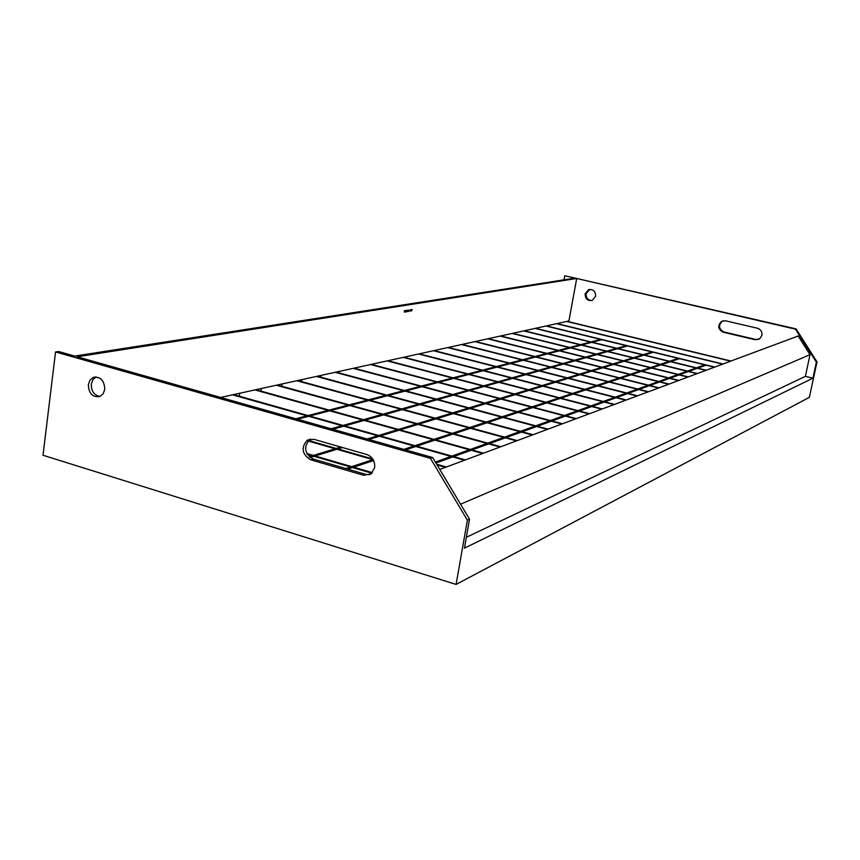 <?xml version="1.0" encoding="UTF-8"?>
<svg xmlns="http://www.w3.org/2000/svg" width="860" height="860" viewBox="0 0 860 860"><rect width="100%" height="100%" fill="white"/><g stroke="black" fill="none" stroke-linecap="round" stroke-linejoin="round"><path stroke-width="1.29" d="M461.54 344.559L647.988 391.923M462.185 344.419L648.505 391.741M474.86 341.635L658.513 388.01M475.483 341.495L659.007 387.828M487.727 338.808L668.65 384.237M488.329 338.679L669.123 384.065M500.154 336.088L678.443 380.593M500.735 335.959L678.895 380.421M512.173 333.443L687.882 377.078M512.732 333.325L688.333 376.906M523.804 330.896L697.019 373.681M524.342 330.777L697.438 373.519M535.049 328.423L705.834 370.391M535.576 328.305L706.254 370.241M545.949 326.026L714.37 367.209M546.465 325.918L714.767 367.069M556.517 323.715L722.626 364.135M557.011 323.596L723.013 363.995M566.751 321.457L730.624 361.157M567.234 321.361L731 361.017M679.497 358.685L670.886 361.544M670.445 361.694L661.555 364.651M661.103 364.801L651.901 367.865M651.439 368.026L641.925 371.197M641.442 371.359L631.584 374.637M631.079 374.799L620.866 378.207M620.35 378.379L609.761 381.904M609.224 382.077L598.248 385.731M597.689 385.925L586.284 389.72M585.703 389.913L573.856 393.858M573.255 394.052L560.946 398.159M560.322 398.363L547.508 402.63M546.852 402.846L533.512 407.285M532.835 407.511L518.935 412.144M518.225 412.381L503.723 417.207M502.982 417.455L487.846 422.496M487.072 422.754L471.258 428.022M470.452 428.291L453.908 433.795M453.059 434.074L435.74 439.847M434.848 440.137L416.691 446.19M415.756 446.501L405.597 449.877M373.616 460.53L353.611 467.195M352.535 467.55L347.784 469.13M678.239 358.373L669.617 361.232M669.177 361.383L660.265 364.339M659.813 364.489L650.601 367.542M650.128 367.704L640.592 370.864M640.109 371.025L630.229 374.293M629.735 374.465L619.501 377.863M618.985 378.035L608.375 381.55M607.837 381.722L596.829 385.377M596.27 385.56L584.854 389.354M584.262 389.537L572.405 393.482M571.792 393.676L559.462 397.771M558.828 397.976L546.003 402.233M545.347 402.448L531.985 406.887M531.297 407.113L517.376 411.725M516.666 411.962L502.132 416.777M501.391 417.025L486.233 422.056M485.459 422.314L469.614 427.57M468.797 427.839L452.231 433.332M451.382 433.612L434.02 439.374M433.139 439.664L414.95 445.695M414.015 446.007L403.834 449.382M372.864 459.648L351.762 466.647M350.676 467.012L345.924 468.582M705.985 365.167L697.75 368.144M697.331 368.295L688.817 371.391M688.376 371.541L679.572 374.734M679.12 374.895L670.005 378.207M669.542 378.368L660.093 381.797M659.62 381.969L649.827 385.517M649.332 385.699L639.184 389.376M638.668 389.558L628.133 393.375M627.596 393.568L616.663 397.535M616.104 397.739L604.741 401.856M604.161 402.061L592.346 406.339M591.745 406.565L579.446 411.015M578.823 411.252L566.009 415.885M565.353 416.122L552.002 420.959M551.324 421.206L537.392 426.259M536.683 426.517L522.127 431.795M521.386 432.064L506.174 437.568M505.4 437.858L489.48 443.62M488.663 443.921L471.989 449.963M471.14 450.264L453.661 456.606M452.758 456.929L435.945 463.024M704.716 364.855L696.46 367.833M696.041 367.983L687.505 371.068M687.075 371.219L678.25 374.412M677.798 374.573L668.661 377.863M668.198 378.035L658.728 381.453M658.244 381.625L648.44 385.162M647.946 385.344L637.776 389.01M637.26 389.204L626.703 393.009M626.166 393.203L615.212 397.159M614.653 397.363L603.268 401.469M602.688 401.674L590.841 405.952M590.239 406.167L577.92 410.618M577.286 410.844L564.45 415.477M563.794 415.713L550.421 420.54M549.733 420.787L535.78 425.829M535.06 426.087L520.483 431.344M519.741 431.612L504.498 437.116M503.723 437.396L487.77 443.147M486.954 443.448L470.248 449.479M469.399 449.78L451.876 456.101M450.984 456.423L435.375 462.067M653.321 352.288L644.355 355.029M643.904 355.169L634.637 358.007M634.164 358.158L624.596 361.092M624.102 361.243L614.201 364.274M613.696 364.425L603.441 367.575M602.914 367.736L592.293 370.993M591.755 371.154L580.747 374.53M580.188 374.702L568.772 378.207M568.18 378.379L556.334 382.012M555.732 382.195L543.423 385.968M542.8 386.161L530.007 390.085M529.351 390.289L516.043 394.364M515.366 394.579L501.52 398.825M500.81 399.04L486.384 403.458M485.642 403.684L470.603 408.296M469.829 408.532L454.134 413.348M453.327 413.596L436.923 418.627M436.084 418.874L418.938 424.141M418.057 424.41L400.104 429.914M399.19 430.193L380.378 435.956M379.421 436.256L368.897 439.481M342.549 447.555L337.958 448.963M336.894 449.285L315.104 455.972M313.986 456.305L310.148 457.488M652.073 351.976L643.097 354.718M642.646 354.858L633.368 357.695M632.895 357.835L623.296 360.77M622.812 360.921L612.89 363.952M612.384 364.102L602.107 367.241M601.591 367.403L590.949 370.649M590.401 370.81L579.371 374.186M578.812 374.358L567.374 377.852M566.794 378.024L554.915 381.646M554.313 381.84L541.983 385.602M541.359 385.796L528.545 389.709M527.889 389.902L514.559 393.977M513.882 394.181L500.004 398.416M499.294 398.631L484.846 403.05M484.105 403.275L469.033 407.877M468.27 408.113L452.532 412.918M451.737 413.165L435.3 418.175M434.461 418.433L417.283 423.679M416.412 423.948L398.427 429.441M397.503 429.721L378.669 435.472M377.701 435.773L367.166 438.987M340.775 447.039L336.174 448.447M335.11 448.78L313.287 455.435M312.169 455.779L309.202 456.692M627.456 345.957L618.146 348.59M617.673 348.73L608.052 351.439M607.568 351.579L597.625 354.395M597.12 354.535L586.832 357.448M586.316 357.588L575.663 360.598M575.125 360.759L564.106 363.877M563.547 364.027L552.12 367.263M551.539 367.424L539.693 370.778M539.091 370.94L526.804 374.423M526.18 374.594L513.42 378.207M512.764 378.389L499.51 382.13M498.832 382.324L485.051 386.226M484.352 386.419L470.001 390.483M469.27 390.687L454.327 394.912M453.564 395.127L437.998 399.535M437.202 399.76L420.948 404.35M420.121 404.587L403.157 409.381M402.286 409.629L384.56 414.638M383.646 414.896L365.091 420.142M364.145 420.411L344.709 425.904M343.721 426.184L332.852 429.258M626.23 345.656L616.91 348.289M616.437 348.418L606.794 351.138M606.311 351.267L596.346 354.073M595.84 354.223L585.542 357.126M585.015 357.265L574.351 360.275M573.813 360.426L562.773 363.533M562.203 363.694L550.765 366.919M550.185 367.08L538.317 370.423M537.715 370.596L525.406 374.057M524.783 374.24L512.001 377.841M511.345 378.024L498.069 381.765M497.392 381.947L483.589 385.839M482.879 386.043L468.517 390.085M467.786 390.289L452.812 394.504M452.048 394.719L436.45 399.115M435.654 399.341L419.39 403.921M418.551 404.157L401.566 408.941M400.695 409.188L382.937 414.187M382.023 414.445L363.447 419.68M362.49 419.949L343.033 425.431M342.033 425.711L331.154 428.774M601.903 339.711L592.25 342.226M591.766 342.355L581.801 344.957M581.295 345.096L570.997 347.784M570.47 347.924L559.817 350.697M559.279 350.848L548.25 353.718M547.691 353.868L536.285 356.846M535.705 356.997L523.88 360.093M523.278 360.243L511.023 363.447M510.399 363.608L497.682 366.93M497.037 367.102L483.836 370.542M483.169 370.724L469.463 374.304M468.764 374.487L454.51 378.207M453.79 378.389L438.965 382.259M438.202 382.463L422.776 386.495M421.981 386.699L405.898 390.902M405.081 391.117L388.312 395.492M387.452 395.718L369.94 400.287M369.048 400.523L350.751 405.307M349.816 405.544L330.681 410.542M329.702 410.8L309.664 416.036M308.643 416.304L297.442 419.228M600.688 339.41L591.024 341.925M590.541 342.054L580.554 344.656M580.048 344.785L569.728 347.472M569.212 347.601L558.538 350.385M558 350.525L546.96 353.395M546.39 353.546L534.963 356.513M534.383 356.663L522.547 359.749M521.945 359.91L509.668 363.103M509.045 363.264L496.306 366.575M495.661 366.747L482.438 370.187M481.772 370.359L468.044 373.928M467.346 374.111L453.069 377.819M452.338 378.013L437.493 381.872M436.74 382.077L421.282 386.097M420.497 386.301L404.383 390.494M403.566 390.709L386.763 395.073M385.904 395.299L368.37 399.857M367.478 400.094L349.16 404.866M348.214 405.103L329.058 410.091M328.079 410.349L308.02 415.563M306.988 415.831L295.775 418.755M281.779 386.248L282.112 383.958M296.775 380.743L516.494 440.89M297.732 380.529L517.258 440.61M261.031 391.117L261.418 388.505M276.307 385.237L499.972 447.039M277.296 385.011L500.778 446.738M239.359 396.223L239.79 393.246M254.915 389.924L482.664 453.489M255.957 389.698L483.513 453.177M232.533 394.847L464.518 460.24M233.63 394.6L465.4 459.917M437.106 464.959L445.458 467.335M436.665 464.228L446.383 466.991M307.998 440.965L373.219 459.756M308.482 440.471L372.745 458.982M307.31 454.36L371.885 473.193M306.859 453.564L372.391 472.667M366.887 454.542C372.509 456.821 375.1 461.196 374.659 467.657L371.068 473.903L363.533 475.257L310.664 459.788C301.946 454.273 300.806 447.748 307.235 440.202L313.835 439.299L366.887 454.542M104.759 389.376L103.146 393.783L99.889 396.503C92.622 397.546 88.773 393.579 88.344 384.613L89.999 380.131L93.353 377.4C100.566 376.497 104.372 380.486 104.759 389.376M100.007 396.449C94.116 395.299 91.203 391.182 91.289 384.076L92.891 379.668L96.137 376.949M758.584 339.431L755.8 339.474L723.98 331.971C718.745 329.079 718.175 325.478 722.239 321.188L723.142 320.758M761.928 335.314L759.659 338.829L755.091 339.721L723.217 332.196C717.982 329.305 717.401 325.704 721.486 321.404L725.539 320.791L757.466 328.24C760.82 329.38 762.304 331.745 761.928 335.314M591.916 300.527C587.875 300.258 585.929 297.969 586.09 293.658L589.874 289.379M585.155 293.819L588.562 289.659C593.217 289.046 595.571 291.25 595.614 296.281L592.314 300.398C587.606 301.097 585.23 298.914 585.155 293.819M411.499 309.686L411.284 310.632L411.499 309.686M409.876 310.858L410.295 309.772L409.822 310.836M409.027 310.31L408.468 311.492L409.027 310.31M407.092 310.267L406.844 311.761L407.135 310.267M406.07 310.438L405.823 311.922L406.113 310.438M405.049 310.6L404.802 312.094L405.071 310.6M404.254 312.008L404.404 310.707L404.254 312.008M812.926 378.185L464.443 548.153L469.528 519.182L432.677 457.552L77.196 356.792L576.705 278.489L795.436 329.144L816.366 362.157L812.926 378.185L805.39 376.358L810.023 354.675L798.188 336.002L439.793 469.452M220.644 397.449L387.172 360.888L588.96 413.907M576.705 278.489L568.901 320.984L387.172 360.888M405.339 311.868L405.554 310.514L405.339 311.868M406.361 311.696L406.629 310.352L406.361 311.696M407.371 310.847L407.361 311.675L407.436 310.836M408.36 310.062L408.07 311.546L408.392 310.245M409.769 310.395L409.252 310.954L409.715 310.374M411.069 309.654L410.392 311.137L411.069 309.654M412.155 309.482L411.607 310.944L412.155 309.482M469.528 519.182L467.378 520.16L456.101 584.424L809.378 397.341L817 361.877L816.366 362.157M456.101 584.424L43 455.252L55.556 351.955L430.43 458.348L467.378 520.16M448.415 347.44L637.604 395.793M447.748 347.59L637.077 395.998M434.128 350.579L626.295 400.007M433.44 350.729L625.747 400.212M419.315 353.836L614.534 404.383M418.594 353.987L613.965 404.598M405.286 357.566L405.393 356.889M403.931 357.212L602.301 408.941M403.179 357.373L601.71 409.166M389.655 361.168L389.795 360.318M317.297 376.228L533.006 434.741M316.383 376.433L532.275 435.02M301.645 381.603L301.946 379.604M320.694 377.153L320.963 375.422M336.056 372.111L548.067 429.129M335.174 372.305L547.369 429.398M338.98 372.907L339.216 371.423M354.051 368.166L562.494 423.765M353.213 368.349L561.827 424.012M356.545 368.822L356.739 367.575M371.337 364.371L576.318 418.616M370.531 364.543L575.673 418.852M373.423 364.919L373.584 363.877M563.988 279.855L564.74 275.727L575.103 278.124L74.702 356.083L58.566 351.514L55.556 351.955M369.908 474.656L365.93 474.43L313.169 459.014C304.472 453.51 303.333 447.006 309.75 439.481L310.589 439.019M564.74 275.727L796.091 328.907L817 361.877M432.677 457.552L430.43 458.348M795.436 329.144L796.091 328.907M460.562 504.186L810.023 354.675M466.346 537.285L805.39 376.358M387.946 360.716L589.573 413.681M404.662 311.89L405.049 310.75L404.694 311.922M406.07 310.578L405.823 311.782L406.038 310.578M406.866 311.61L406.941 310.406M406.748 311.03L406.748 311.589M408.135 311.406L408.36 310.213L408.005 311.374M408.554 310.492L408.521 311.169M408.586 311.116L408.887 310.471M755.091 339.721L755.8 339.474M723.217 332.196L723.98 331.971M313.169 459.014L310.664 459.788M365.93 474.43L363.533 475.257M588.562 289.659L589.498 289.498M721.486 321.404L722.239 321.188M95.976 376.938L93.353 377.4M309.75 439.481L307.235 440.202"/></g></svg>
